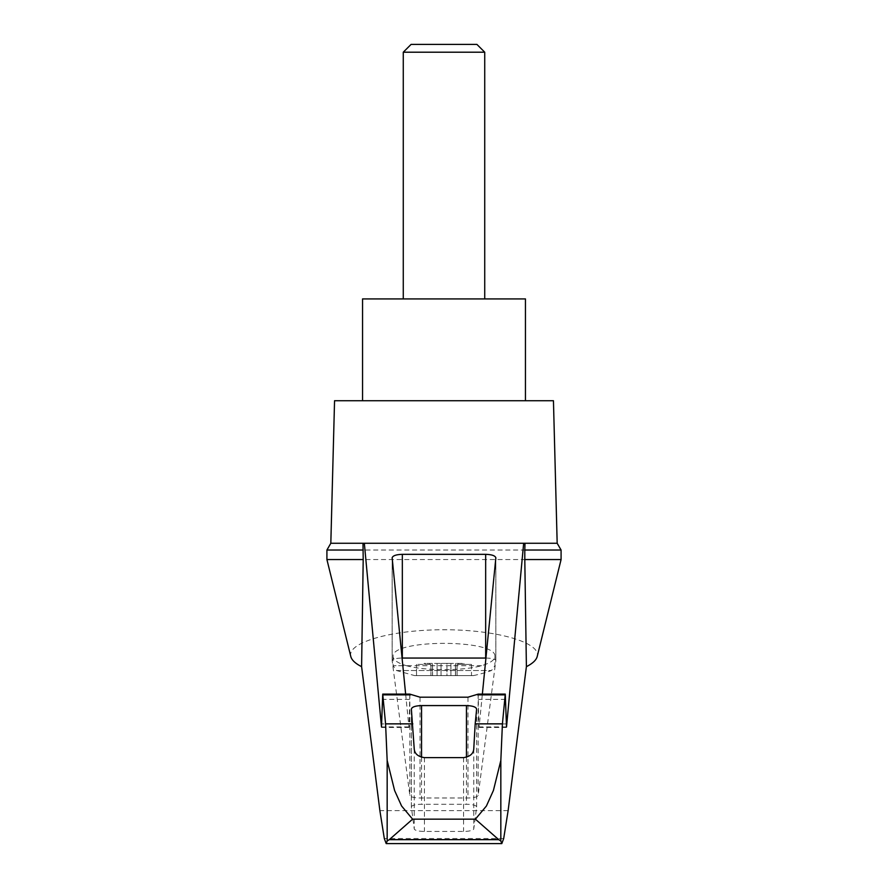 <?xml version="1.0" encoding="UTF-8"?>
<svg xmlns="http://www.w3.org/2000/svg" width="888" height="888" viewBox="0 0 888 888"><rect width="100%" height="100%" fill="white"/><g stroke="black" fill="none" stroke-linecap="round" stroke-linejoin="round"><path stroke-width="0.67" stroke-dasharray="4.44 3.33" d="M350.793 656.498C346.886 642.512 391.752 629.636 444 629.759C496.248 629.636 541.114 642.512 537.207 656.498M326.917 559.551L561.083 559.551M326.917 550.027L561.083 550.027M330.824 543.267L557.176 543.267M485.925 658.052A10.179 2.631 180 0 1 495.848 660.694A10.179 2.631 180 0 1 495.837 660.783L478.155 795.426A10.179 2.631 180 0 1 467.976 797.979L420.024 797.979A10.179 2.631 180 0 1 409.845 795.426L392.163 660.783A10.179 2.631 180 0 1 392.152 660.694A10.179 2.631 180 0 1 402.075 658.052M506.193 723.942L478.821 723.942L478.199 694.116M478.821 723.942L479.109 726.939L482.362 694.116M411.366 807.025A10.179 2.631 180 0 1 411.366 806.937A10.179 2.631 180 0 1 421.545 804.295L466.455 804.295A10.179 2.631 180 0 1 476.634 806.937A10.179 2.631 180 0 1 476.634 807.025L473.759 828.893A10.179 2.631 180 0 1 463.58 831.434L424.42 831.434A10.179 2.631 180 0 1 414.241 828.893L411.366 807.025L411.366 709.19M414.652 675.613L473.348 675.613L414.652 675.613L396.492 670.518L393.095 665.723L406.482 665.723C425.718 671.006 462.315 671.006 481.518 665.723C490.254 663.092 494.716 660.017 494.905 656.498C497.369 638.983 390.631 638.983 393.095 656.498C393.284 660.017 397.746 663.092 406.482 665.723M471.484 664.413L471.484 675.613L457.076 675.613L471.484 675.613L471.484 664.413L457.076 664.413L457.076 675.613L455.522 675.613L457.076 675.613L457.076 664.413L471.484 664.413M455.455 675.613L450.915 675.613L455.455 675.613L455.522 663.403L450.915 663.403L455.455 663.403L455.455 675.613M446.964 675.613L437.085 675.613L446.964 675.613L446.964 663.403L450.915 663.403L437.085 663.403L446.964 663.403L446.964 675.613M432.545 675.613L437.085 675.613L432.478 675.613L432.545 663.403L437.085 663.403L432.478 663.403L432.545 675.613M432.478 675.613L430.924 675.613L432.478 675.613L432.478 663.403L425.63 663.403L432.478 663.403L432.478 675.613M416.516 675.613L430.924 675.613L416.516 675.613L416.516 664.413L416.516 675.613M462.371 663.403L458.497 663.403L462.371 663.403L462.371 664.413L463.858 664.413L458.497 664.413L462.371 664.413L462.371 663.403M458.497 664.413L457.076 664.413L458.497 664.413L458.497 663.403L455.522 663.403L458.497 663.403L458.497 664.413M430.924 664.413L430.924 675.613L430.924 664.413L416.516 664.413L430.924 664.413M425.63 663.403L424.142 663.403L425.63 663.403L425.63 664.413L424.142 664.413L425.63 664.413L425.63 663.403M484.726 52.203L403.274 52.203M484.726 298.923L403.274 298.923L484.726 298.923M476.911 44.4L411.089 44.4M362.548 298.923L525.452 298.923M525.452 400.732L362.548 400.732L525.452 400.732M405.638 694.116L408.991 727.439L409.179 723.942L381.807 723.942M409.801 694.116L409.179 723.942M503.696 838.505L384.304 838.505M524.997 543.267L363.003 543.267M334.554 400.732L553.446 400.732M409.845 694.183L409.845 795.426M420.024 697.191L420.024 797.979M467.976 697.191L467.976 797.979M478.155 694.183L478.155 795.426M495.837 557.953L495.837 660.783M392.163 557.953L392.163 660.783M414.241 748.973L414.241 828.893M424.42 757.619L424.42 831.434M396.492 670.518L491.508 670.518L396.492 670.518M481.518 665.723L393.095 665.723L393.095 656.498M455.522 663.403L455.522 675.613L455.522 663.403M450.915 663.403L450.915 675.613L450.915 663.403M441.036 663.403L441.036 675.613L441.036 663.403M437.085 663.403L437.085 675.613L437.085 663.403M429.503 663.403L429.503 664.413L429.503 663.403M463.58 757.619L463.58 831.434M473.759 748.973L473.759 828.893M476.634 709.19L476.634 807.025M466.455 757.231L466.455 804.295M421.545 757.231L421.545 804.295M508.125 810.633L379.875 810.633M409.523 699.367L382.395 699.367M408.891 726.939L381.674 726.939M506.327 726.939L479.109 726.939M505.605 699.367L478.477 699.367M495.848 660.694L495.848 557.831M392.152 660.694L392.152 557.831M473.348 675.613A142.535 142.535 0 0 0 491.508 670.518L494.905 665.723L494.905 656.498M463.858 664.413L463.858 663.403M424.142 664.413L424.142 663.403M476.634 806.937L476.634 709.068M411.366 806.937L411.366 709.068M381.585 727.439L408.991 727.439M479.009 727.439L506.415 727.439"/><path stroke-width="1.33" d="M561.083 559.551L561.083 550.027L524.797 550.027L524.797 559.551L561.083 559.551L537.207 656.498C536.274 660.095 532.667 663.48 526.395 666.666L508.125 810.633L503.696 838.505L501.809 843.6L500.832 841.003L498.723 839.66L389.277 839.66L387.168 841.003L386.191 843.6L384.304 838.505L379.875 810.633L361.605 666.666C355.333 663.48 351.726 660.095 350.793 656.498L326.917 559.551L326.917 550.027L330.824 543.267L364.335 543.267L381.485 726.939L382.728 694.116L385.581 723.864L387.168 760.483L394.605 790.531L401.598 806.004L412.609 819.169L475.391 819.169L486.402 806.027L493.428 790.442L500.832 760.483L502.419 723.864L475.18 723.864L473.759 748.973C473.36 753.779 469.963 756.654 463.58 757.619L424.42 757.619C418.059 756.676 414.663 753.79 414.241 748.973L411.366 709.068C411.976 706.959 415.373 705.794 421.545 705.583L466.455 705.583C472.627 705.794 476.024 706.959 476.634 709.068L475.18 723.864M361.605 666.666L363.203 559.551L326.917 559.551M524.797 559.551L526.395 666.666M363.003 543.267L363.203 559.551M524.797 550.027L524.997 543.267L557.176 543.267L553.446 400.732L334.554 400.732L330.824 543.267M363.203 550.027L326.917 550.027M502.419 723.864L505.272 694.116L478.199 694.116L467.976 697.191L420.024 697.191L409.801 694.116L382.728 694.116M405.638 694.116L392.152 557.831C392.774 555.71 396.159 554.545 402.331 554.334L485.669 554.334C491.841 554.545 495.227 555.71 495.848 557.831L482.362 694.116M402.075 658.052A10.179 2.631 180 0 1 402.331 658.052L485.669 658.052A10.179 2.631 180 0 1 485.925 658.052M412.82 723.864L385.581 723.864M498.723 839.66L475.391 819.169M484.726 52.203L476.911 44.4L411.089 44.4L403.274 52.203L484.726 52.203L484.726 298.923M403.274 52.203L403.274 298.923M525.452 400.732L525.452 298.923L362.548 298.923L362.548 400.732M389.277 839.66L412.609 819.169M505.272 694.116L506.515 726.939L523.665 543.267L524.997 543.267M501.798 843.6L386.202 843.6M523.665 543.267L364.335 543.267M387.168 841.003L387.168 760.483M485.669 554.334L485.669 658.052M402.331 554.334L402.331 658.052M500.832 841.003L500.832 760.483M466.455 705.583L466.455 757.231M421.545 705.583L421.545 757.231M505.128 694.86L477.578 694.86M410.423 694.86L382.872 694.86M561.083 550.027L557.176 543.267M386.191 843.6L501.809 843.6"/></g></svg>
